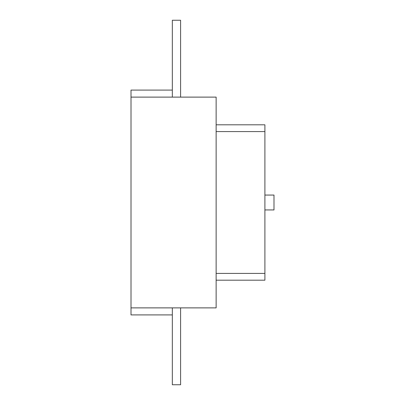 <?xml version="1.0" encoding="UTF-8"?>
<svg xmlns="http://www.w3.org/2000/svg" width="405" height="405" viewBox="0 0 405 405"><rect width="100%" height="100%" fill="white"/><g stroke="black" fill="none" stroke-linecap="round" stroke-linejoin="round"><path stroke-width="0.61" d="M172.333 97.119L172.333 20.25L180.595 20.25L180.595 97.119M172.333 307.881L172.333 384.75L180.595 384.75L180.595 307.881M172.333 90.092L131.007 90.092L131.007 314.908L172.333 314.908M131.007 307.881L216.138 307.881L216.138 97.119L131.007 97.119M216.138 280.194L264.905 280.194L264.905 124.806L216.138 124.806M216.138 131.584L264.905 131.584M216.138 273.416L264.905 273.416M264.905 209.937L273.993 209.937L273.993 195.063L264.905 195.063"/></g></svg>
